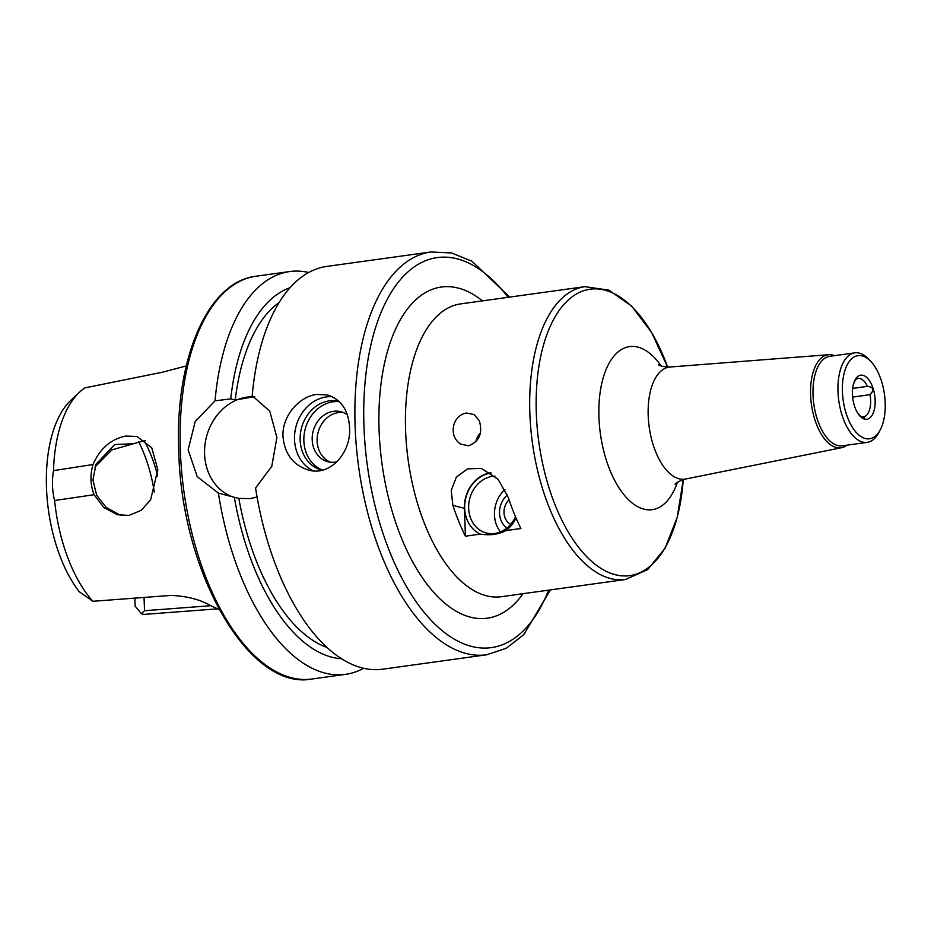 <?xml version="1.0" encoding="UTF-8"?>
<svg xmlns="http://www.w3.org/2000/svg" width="931" height="931" viewBox="0 0 931 931"><rect width="100%" height="100%" fill="white"/><g stroke="black" fill="none" stroke-linecap="round" stroke-linejoin="round"><path stroke-width="1.4" d="M852.668 388.413L867.448 386.365C873.662 387.11 874.523 389.88 870.031 394.674L852.645 397.083M861.559 417.076L863.759 416.762L864.818 418.892L860.5 416.332L857.416 412.631A22.274 11.067 82.1 0 0 872.731 414.144A22.274 11.067 82.1 0 0 871.474 384.259A22.274 11.067 82.1 0 0 853.459 384.131A22.274 11.067 82.1 0 0 852.447 394.302A22.274 11.067 82.1 0 0 857.416 412.631M853.727 383.188L853.925 382.594M863.759 416.762A19.365 9.624 82.1 0 0 870.031 394.674M867.448 386.365A19.365 9.624 82.1 0 0 858.114 378.463A19.365 9.624 82.1 0 0 855.577 379.58L853.459 384.131M480.408 432.915A16.141 12.976 -58.7 0 0 475.753 441.969M468.456 445.809L460.542 444.075C454.014 439.42 451.838 432.787 454.002 424.187C456.423 417.833 460.577 414.109 466.466 413.015L474.088 414.551L479.302 420.672C482.898 433.241 479.279 441.62 468.456 445.809M494.989 476.102A29.047 24.695 -75.5 0 0 492.58 476.3A29.047 24.695 -75.5 0 0 468.84 503.52A29.047 24.695 -75.5 0 0 486.378 533.021A29.047 24.695 -75.5 0 0 515.506 516.775M516.03 517.985A31.945 27.162 104.5 0 1 505.929 530.577C498.772 534.441 490.265 535.616 480.408 534.126A31.945 27.162 104.5 0 1 465.209 500.68A31.945 27.162 104.5 0 1 490.998 473.064A31.945 27.162 104.5 0 1 491.207 473.029M505.929 530.577L520.906 528.505A147.808 73.444 82.1 0 1 508.361 497.689L498.108 479.302L481.408 468.409L467.595 468.852L456.376 477.114L451.221 490.393L452.873 505.382A147.808 73.444 -97.9 0 0 465.43 536.198L464.406 508.349A32.271 27.441 104.5 0 1 490.812 472.773M480.408 534.115A31.945 27.162 -75.5 0 0 480.408 534.126L465.43 536.198M509.071 499.831A14.908 12.673 -75.5 0 0 510.665 524.351M507.418 495.036A20.098 17.095 -75.5 0 0 506.883 528.028M504.939 489.485A29.047 24.695 -75.5 0 0 500.436 531.892M842.415 391.707A41.953 20.843 82.1 0 0 857.276 433.52A41.953 20.843 82.1 0 0 880.354 429.656A41.953 20.843 82.1 0 0 870.904 361.507A41.953 20.843 82.1 0 0 842.415 391.707M834.63 355.654A46.969 23.333 82.1 0 0 828.776 354.688A46.969 23.333 82.1 0 0 810.587 395.116A46.969 23.333 82.1 0 0 841.671 447.683A46.969 23.333 82.1 0 0 847.047 445.158M870.904 361.507L868.67 359.145A45.188 22.449 82.1 0 0 854.821 352.849L829.858 356.317A45.188 22.449 82.1 0 0 813.031 395.14A45.188 22.449 82.1 0 0 842.264 445.821L867.238 442.365A45.188 22.449 82.1 0 0 878.841 432.531L880.354 429.656M854.821 352.849A45.188 22.449 82.1 0 0 837.993 391.672A45.188 22.449 82.1 0 0 867.238 442.365M120.681 515.378L106.402 507.604L96.615 495.199L92.925 479.896L96.009 464.208L114.792 444.541L133.401 443.75L111.918 449.882L94.927 467.071M92.972 464.534C99.896 448.672 110.777 439.188 125.604 436.08L136.927 436.441L151.776 447.834L157.804 469.736L150.636 499.761L141.349 510.258L129.06 515.402L117.504 514.75L103.818 507.523L94.078 494.71L54.603 500.517C52.194 490.87 51.822 480.908 53.509 470.632L92.972 464.534C89.993 475.101 90.365 485.156 94.078 494.71M145.248 440.491L133.401 443.75M157.688 476.044A91.005 45.223 82.1 0 0 144.165 440.619M210.813 605.709L144.538 610.724L141.349 613.68L143.781 614.413L217.33 608.862M141.349 613.68L135.135 606.128L134.844 598.133M186.247 365.93L162.774 372.144L85.047 387.843A119.389 59.316 82.1 0 0 79.507 392.207A119.389 59.316 82.1 0 0 53.509 470.632M79.507 392.207L70.872 400.283A112.174 55.732 82.1 0 0 79.251 591.732L92.867 601.286A119.389 59.316 82.1 0 1 54.603 500.517M152.626 482.735A103.923 51.636 82.1 0 1 154.29 492.057A97.464 48.424 82.1 0 0 152.707 483.142A97.464 48.424 82.1 0 0 138.707 441.806M219.134 609.502L211.325 606C200.654 599.657 187.201 596.131 170.955 595.409L92.867 601.286M144.538 610.724L144.049 597.446M316.796 394.441L327.642 395C341.142 399.422 348.45 410.245 349.579 427.445C351.359 452.606 330.226 476.672 308.312 470.004C293.149 465.139 284.711 454.037 283.001 436.686C281.767 416.332 299.014 396.431 316.796 394.441M313.386 470.842A38.73 32.934 104.5 0 1 294.522 439.653A38.73 32.934 104.5 0 1 332.309 396.699M322.056 470.213A35.506 30.188 104.5 0 1 321.8 470.143A35.506 30.188 104.5 0 1 300.143 440.002A35.506 30.188 104.5 0 1 338.919 401.238M322.475 470.108A35.506 30.188 104.5 0 1 303.867 440.957A35.506 30.188 104.5 0 1 339.361 401.657M336.929 461.846A25.824 21.948 104.5 0 1 327.945 461.729A25.824 21.948 104.5 0 1 312.188 439.804A25.824 21.948 104.5 0 1 340.827 411.723A25.824 21.948 104.5 0 1 347.344 414.83M330.458 462.195A25.824 21.948 104.5 0 1 317.134 441.073A25.824 21.948 104.5 0 1 343.248 412.526M257.037 496.991L250.241 498.585L238.836 498.446L218.413 493.127L197.232 476.672L188.12 449.836L195.219 421.534L215.038 400.83L230.737 398.887L235.229 400.039L254.431 396.641M509.757 297.082L471.912 261.192L451.442 252.941L430.832 251.987L326.793 266.417A203.319 101.025 82.1 0 0 252.196 395.675L269.769 411.199L276.903 437.523L271.782 466.338L255.583 487.972L256.537 494.221A188.248 93.531 82.1 0 0 258.702 505.614L259.086 507.523A203.319 101.025 82.1 0 0 382.641 669.203L486.692 654.784L506.255 648.255L523.711 634.744L550.361 589.905M254.745 396.804A51.636 43.908 -75.5 0 0 204.576 454.072A51.636 43.908 -75.5 0 0 233.122 497.038M255.583 487.972A203.319 101.025 82.1 0 0 259.086 507.523M279.137 302.505A179.764 89.318 82.1 0 0 235.229 400.039M290.065 287.679A188.248 93.531 82.1 0 0 230.737 398.887M308.696 272.492A203.319 101.025 82.1 0 0 289.634 271.561A203.319 101.025 82.1 0 0 215.038 400.83M218.413 493.127A203.319 101.025 82.1 0 0 345.482 674.358A203.319 101.025 82.1 0 0 363.579 668.283M234.344 497.294A188.248 93.531 82.1 0 0 341.514 658.741M238.836 498.446A179.764 89.318 82.1 0 0 326.967 647.441M584.901 286.667L460.659 303.89A147.808 73.444 82.1 0 0 405.613 430.89A147.808 73.444 82.1 0 0 501.262 596.713L625.504 579.489L647.627 569.609L665.165 548.138L677.221 517.333L683.249 479.616A144.584 71.838 82.1 0 1 607.757 572.053A144.584 71.838 82.1 0 1 536.314 413.422A144.584 71.838 82.1 0 1 583.062 290.926A144.584 71.838 82.1 0 1 667.632 367.058L651.572 332.414L631.59 306.055L608.886 290.146L584.901 286.667A147.808 73.444 82.1 0 0 529.867 413.667A147.808 73.444 82.1 0 0 625.504 579.489M464.406 508.349L452.873 505.382M482.444 300.876A167.173 83.068 82.1 0 0 379.103 430.657A167.173 83.068 82.1 0 0 433.346 591.965A167.173 83.068 82.1 0 0 523.047 593.699M661.196 365.976A82.324 40.906 82.1 0 0 618.242 351.802A82.324 40.906 82.1 0 0 598.947 417.321A82.324 40.906 82.1 0 0 631.474 502.437A82.324 40.906 82.1 0 0 677.349 482.421M828.776 354.688L670.099 367A56.57 28.105 82.1 0 0 648.197 415.692A56.57 28.105 82.1 0 0 685.623 479.011C679.432 480.978 675.929 482.747 675.126 484.318M508.012 297.326A196.872 97.813 82.1 0 0 363.974 426.759A196.872 97.813 82.1 0 0 439.106 628.053A196.872 97.813 82.1 0 0 548.603 590.149M430.832 251.987A203.319 101.025 82.1 0 0 355.13 426.677A203.319 101.025 82.1 0 0 486.692 654.784M180.358 450.918A203.319 101.025 82.1 0 0 311.908 679.013C248.798 691.174 181.394 572.169 178.775 451.454C174.667 359.285 207.497 281.662 256.06 276.216A203.319 101.025 82.1 0 0 180.358 450.918M670.099 367C663.594 366.791 659.742 366.034 658.554 364.754M841.671 447.683L685.623 479.011M311.908 679.013L345.482 674.358M256.06 276.216L289.634 271.561"/></g></svg>
